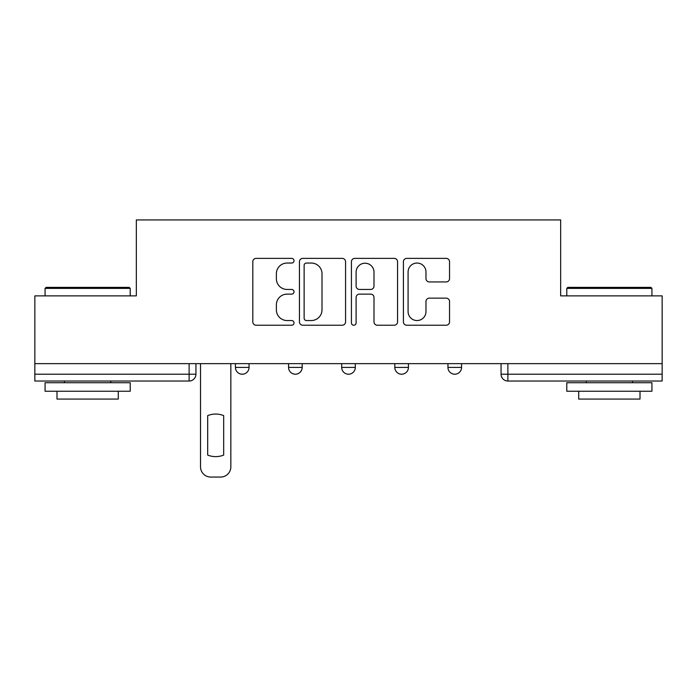 <?xml version="1.0" encoding="UTF-8"?>
<svg xmlns="http://www.w3.org/2000/svg" width="697" height="697" viewBox="0 0 697 697"><rect width="100%" height="100%" fill="white"/><g stroke="black" fill="none" stroke-linecap="round" stroke-linejoin="round"><path stroke-width="1.05" d="M294.012 260.713A2.344 2.344 0 0 0 291.677 258.369L256.156 258.369A3.346 3.346 0 0 0 252.811 261.715L252.811 321.883A3.346 3.346 0 0 0 256.156 325.229L291.677 325.229A2.344 2.344 0 0 0 294.012 322.885A2.344 2.344 0 0 0 291.677 320.542L287.077 320.542A10.699 10.699 0 0 1 276.378 309.851L276.378 304.833A10.699 10.699 0 0 1 287.077 294.134L291.677 294.134A2.344 2.344 0 0 0 294.012 291.799A2.344 2.344 0 0 0 291.677 289.455L287.077 289.455A10.699 10.699 0 0 1 276.378 278.765L276.378 273.747A10.699 10.699 0 0 1 287.077 263.048L291.677 263.048A2.344 2.344 0 0 0 294.012 260.713M394.816 367.397L394.816 363.651L394.816 367.397A6.813 6.813 0 0 0 401.629 374.211A6.813 6.813 0 0 1 394.816 367.397L408.433 367.397A6.813 6.813 0 0 1 401.629 374.211M288.567 367.397L288.567 363.651L288.567 367.397A6.813 6.813 0 0 0 295.371 374.211A6.813 6.813 0 0 1 288.567 367.397L302.184 367.397A6.813 6.813 0 0 1 295.371 374.211A6.813 6.813 0 0 0 302.184 367.397L302.184 363.651L302.184 367.397M446.193 281.937A3.346 3.346 0 0 0 449.539 278.591L449.539 261.715A3.346 3.346 0 0 0 446.193 258.369L406.752 258.369A3.346 3.346 0 0 0 403.406 261.715L403.406 321.883A3.346 3.346 0 0 0 406.752 325.229L446.193 325.229A3.346 3.346 0 0 0 449.539 321.883L449.539 301.496A3.346 3.346 0 0 0 446.193 298.15L429.308 298.15A3.346 3.346 0 0 0 425.972 301.496L425.972 311.603A8.939 8.939 0 0 1 417.024 320.542A8.939 8.939 0 0 1 408.085 311.603L408.085 271.996A8.939 8.939 0 0 1 417.024 263.048A8.939 8.939 0 0 1 425.972 271.996L425.972 278.591A3.346 3.346 0 0 0 429.308 281.937L446.193 281.937M34.85 363.651L34.85 295.885L136.333 295.885L136.333 219.938L560.667 219.938L560.667 295.885L662.15 295.885L662.15 363.651L34.85 363.651L34.85 374.211L195.935 374.211L195.935 363.651L195.935 374.211A6.813 6.813 0 0 1 189.122 381.024L34.85 381.024L34.85 374.211M345.573 261.715A3.346 3.346 0 0 0 342.236 258.369L302.786 258.369A3.346 3.346 0 0 0 299.449 261.715L299.449 321.883A3.346 3.346 0 0 0 302.786 325.229L342.236 325.229A3.346 3.346 0 0 0 345.573 321.883L345.573 261.715M354.764 258.369L394.214 258.369A3.346 3.346 0 0 1 397.551 261.715L397.551 321.883A3.346 3.346 0 0 1 394.214 325.229L377.33 325.229A3.346 3.346 0 0 1 373.993 321.883L373.993 297.48A3.346 3.346 0 0 0 370.647 294.134L359.452 294.134A3.346 3.346 0 0 0 356.106 297.48L356.106 322.885A2.344 2.344 0 0 1 353.762 325.229A2.344 2.344 0 0 1 351.427 322.885L351.427 261.715A3.346 3.346 0 0 1 354.764 258.369M501.065 363.651L501.065 374.211L662.15 374.211L662.15 381.024L507.878 381.024A6.813 6.813 0 0 1 501.065 374.211L501.065 363.651M662.15 363.651L662.15 374.211M461.562 363.651L461.562 367.397A6.813 6.813 0 0 1 454.749 374.211A6.813 6.813 0 0 1 447.944 367.397A6.813 6.813 0 0 0 454.749 374.211A6.813 6.813 0 0 0 461.562 367.397L461.562 363.651M447.944 363.651L447.944 367.397L461.562 367.397M408.433 363.651L408.433 367.397M355.313 363.651L355.313 367.397A6.813 6.813 0 0 1 348.5 374.211A6.813 6.813 0 0 1 341.687 367.397L355.313 367.397M341.687 363.651L341.687 367.397M249.056 363.651L249.056 367.397A6.813 6.813 0 0 1 242.251 374.211A6.813 6.813 0 0 1 235.438 367.397A6.813 6.813 0 0 0 242.251 374.211A6.813 6.813 0 0 0 249.056 367.397L249.056 363.651M235.438 363.651L235.438 367.397L249.056 367.397M507.878 363.651L507.878 381.024A6.813 6.813 0 0 1 501.065 374.211M306.462 263.048A2.344 2.344 0 0 0 304.127 265.391L304.127 318.207A2.344 2.344 0 0 0 306.462 320.542L311.315 320.542A10.699 10.699 0 0 0 322.005 309.851L322.005 273.747A10.699 10.699 0 0 0 311.315 263.048L306.462 263.048M373.993 272.161A8.939 8.939 0 0 0 365.045 263.213A8.939 8.939 0 0 0 356.106 272.161L356.106 286.118A3.346 3.346 0 0 0 359.452 289.455L370.647 289.455A3.346 3.346 0 0 0 373.993 286.118L373.993 272.161M207.68 415.621L207.68 455.063L207.68 415.621A21.285 21.285 0 0 1 223.685 415.621A21.285 21.285 0 0 0 207.68 415.621M223.685 455.063L223.685 415.621L223.685 455.063A21.285 21.285 0 0 1 207.68 455.063M200.527 466.842L200.527 363.651L200.527 466.842A10.22 10.22 0 0 0 210.747 477.062L220.618 477.062A10.22 10.22 0 0 0 230.838 466.842L230.838 363.651L230.838 466.842M210.747 477.062L220.618 477.062M45.07 288.392L46.089 287.373L129.18 287.373L130.208 288.392L45.07 288.392L45.07 295.885M130.208 391.244L45.07 391.244L45.07 382.723L130.208 382.723L130.208 391.244M118.29 391.244L118.29 399.076L56.988 399.076L56.988 391.244M566.792 288.392L567.82 287.373L650.911 287.373L651.93 288.392L566.792 288.392L566.792 295.885M651.93 391.244L566.792 391.244L566.792 382.723L651.93 382.723L651.93 391.244M640.012 391.244L640.012 399.076L578.71 399.076L578.71 391.244M189.122 363.651L189.122 381.024M130.208 295.885L130.208 288.392M110.797 382.723L110.797 381.024M64.481 382.723L64.481 381.024M651.93 295.885L651.93 288.392M632.519 382.723L632.519 381.024M586.203 382.723L586.203 381.024"/></g></svg>
